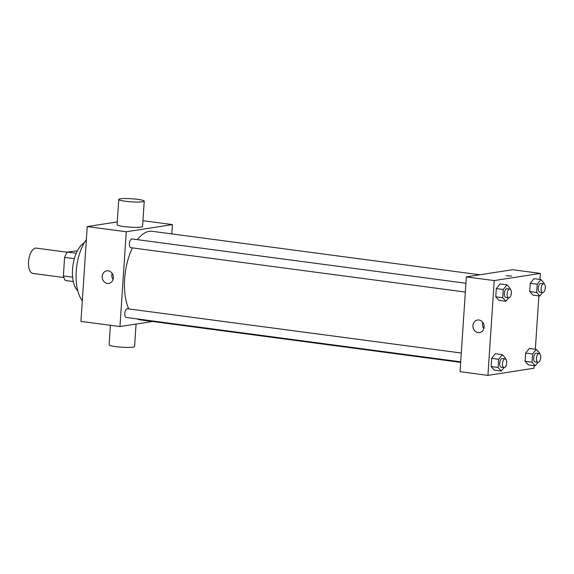 <?xml version="1.0" encoding="UTF-8"?>
<svg xmlns="http://www.w3.org/2000/svg" width="574" height="574" viewBox="0 0 574 574"><rect width="100%" height="100%" fill="white"/><g stroke="black" fill="none" stroke-linecap="round" stroke-linejoin="round"><path stroke-width="0.86" d="M67.237 252.23L36.356 248.133A12.764 6.034 97.6 0 0 28.7 259.993A12.764 6.034 97.6 0 0 32.998 273.439L63.879 277.536M72.64 277.17L63.377 275.943L64.611 257.396A17.141 8.101 97.6 0 1 67.352 252.072L77.397 250.809M63.377 275.943A17.141 8.101 97.6 0 0 65.458 280.514L73.321 281.554M74.355 258.687L64.611 257.396M76.249 253.256L67.352 252.072M77.799 290.86A25.529 12.061 -82.4 0 1 72.898 265.855A25.529 12.061 -82.4 0 1 84.148 242.996M82.312 300.69A36.693 17.342 -82.4 0 1 86.373 239.573M152.612 321.49L119.959 326.563L80.934 321.39L87.234 226.579L117.268 221.916M119.959 326.563L126.258 231.76L172.401 224.592L142.933 220.681M172.401 224.592L171.784 233.912M460.707 361.835L126.302 317.472A4.405 2.081 -82.4 0 1 124.823 312.83A4.405 2.081 -82.4 0 1 127.464 308.74L461.288 353.032M465.342 292.058L130.937 247.695A4.405 2.081 -82.4 0 1 129.459 243.053A4.405 2.081 -82.4 0 1 132.099 238.963L465.923 283.255M460.671 362.366L140.307 319.862A44.672 21.109 -82.4 0 1 137.172 318.914M128.734 308.912A44.672 21.109 -82.4 0 1 132.422 247.889M137.387 239.667A44.672 21.109 -82.4 0 1 152.06 231.293L479.842 274.788M108.199 270.806A6.379 5.568 81.2 0 1 113.365 277.07A6.379 5.568 81.2 0 1 108.759 283.434A6.379 5.568 81.2 0 1 102.272 277.988A6.379 5.568 81.2 0 1 106.8 270.82A6.379 5.568 81.2 0 1 108.199 270.806M126.258 231.76L87.234 226.579M144.232 201.151L142.553 226.429A12.764 1.55 -176.2 0 1 123.668 226.543A12.764 1.55 -176.2 0 1 117.082 224.743L118.761 199.458A12.764 1.55 3.8 0 0 125.347 201.259A12.764 1.55 3.8 0 0 144.232 201.151A12.764 1.55 3.8 0 0 131.597 198.762A12.764 1.55 3.8 0 0 118.761 199.458M112.102 273.31A6.379 5.568 -98.8 0 0 113.064 279.459M136.067 324.066L134.574 346.517A12.764 1.55 -176.2 0 1 121.738 347.22A12.764 1.55 -176.2 0 1 109.11 344.831L110.402 325.3M534.243 365.652L534.071 368.214L487.929 375.389L460.047 371.687L466.346 276.883L512.489 269.708L540.371 273.411L539.969 279.452M538.878 295.875L535.334 349.229M508.7 297.813L505.909 301.285L498.935 300.36L495.749 296.794L496.295 288.579L500.026 283.936L507 284.862L510.186 288.428L510.135 289.174M538.025 362.309L535.233 365.781L528.267 364.856L525.081 361.29L525.626 353.082L529.357 348.44L536.324 349.365L539.517 352.931L539.467 353.677M487.929 375.389L494.221 280.578L540.371 273.411M542.66 292.532L539.869 296.005L532.902 295.079L529.709 291.513L530.254 283.305L533.992 278.663L540.959 279.581L544.145 283.154L544.102 283.9M504.065 367.59L501.274 371.062L494.3 370.137L491.114 366.571L491.66 358.355L495.391 353.713L502.365 354.639L505.551 358.205L505.5 358.951M494.221 280.578L466.346 276.883M478.113 332.64A6.379 5.568 81.2 0 1 472.947 326.376A6.379 5.568 81.2 0 1 477.554 320.012A6.379 5.568 81.2 0 1 484.033 325.465A6.379 5.568 81.2 0 1 479.512 332.626A6.379 5.568 81.2 0 1 478.113 332.64M506.146 275.699L511.721 276.072M483.81 328.651A6.379 5.568 81.2 0 1 482.856 322.495M501.274 371.062L498.081 367.496L498.627 359.281L502.365 354.639M505.185 358.858L502.394 358.485A4.405 2.081 97.6 0 0 499.753 362.574A4.405 2.081 97.6 0 0 501.238 367.216L504.029 367.582A4.405 2.081 97.6 0 0 504.316 367.582A4.405 2.081 97.6 0 0 506.706 363.191A4.405 2.081 97.6 0 0 505.185 358.858A4.405 2.081 97.6 0 0 502.544 362.947A4.405 2.081 97.6 0 0 504.029 367.582M494.3 370.137L491.114 366.571L491.66 358.355L495.391 353.713M498.081 367.496L491.114 366.571M498.627 359.281L491.66 358.355M505.909 301.285L502.716 297.712L503.262 289.504L507 284.862M509.82 289.081L507.029 288.708A4.405 2.081 97.6 0 0 504.388 292.797A4.405 2.081 97.6 0 0 505.873 297.44L508.657 297.806A4.405 2.081 97.6 0 0 508.951 297.806A4.405 2.081 97.6 0 0 511.341 293.414A4.405 2.081 97.6 0 0 509.82 289.081A4.405 2.081 97.6 0 0 507.179 293.171A4.405 2.081 97.6 0 0 508.657 297.806M498.935 300.36L495.749 296.794L496.295 288.579L500.026 283.936M502.716 297.712L495.749 296.794M503.262 289.504L496.295 288.579M535.233 365.781L532.048 362.216L532.593 354.007L536.324 349.365M539.144 353.577L536.36 353.204A4.405 2.081 97.6 0 0 533.72 357.301A4.405 2.081 97.6 0 0 535.198 361.936L537.989 362.309A4.405 2.081 97.6 0 0 538.276 362.302A4.405 2.081 97.6 0 0 540.665 357.911A4.405 2.081 97.6 0 0 539.144 353.577A4.405 2.081 97.6 0 0 536.503 357.667A4.405 2.081 97.6 0 0 537.989 362.309M528.267 364.856L525.081 361.29L525.626 353.082L529.357 348.44M532.048 362.216L525.081 361.29M532.593 354.007L525.626 353.082M539.869 296.005L536.683 292.439L537.228 284.23L540.959 279.581M543.779 283.8L540.995 283.427A4.405 2.081 97.6 0 0 538.355 287.524A4.405 2.081 97.6 0 0 539.833 292.159L542.624 292.532A4.405 2.081 97.6 0 0 542.911 292.525A4.405 2.081 97.6 0 0 545.3 288.134A4.405 2.081 97.6 0 0 543.779 283.8A4.405 2.081 97.6 0 0 541.139 287.89A4.405 2.081 97.6 0 0 542.624 292.532M532.902 295.079L529.709 291.513L530.254 283.305L533.992 278.663M536.683 292.439L529.709 291.513M537.228 284.23L530.254 283.305"/></g></svg>

